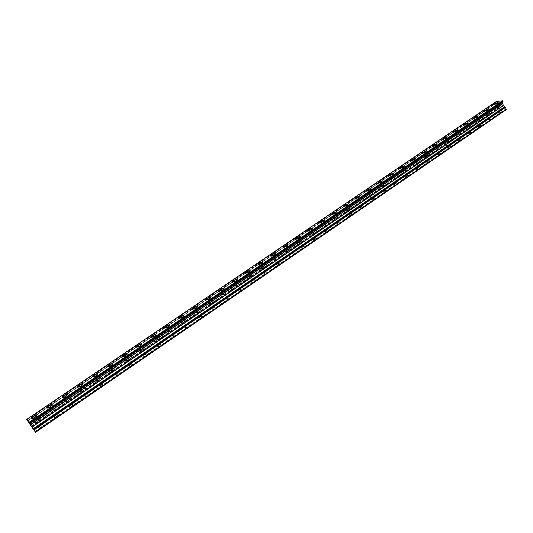 <?xml version="1.0" encoding="UTF-8"?>
<svg xmlns="http://www.w3.org/2000/svg" width="533" height="533" viewBox="0 0 533 533"><rect width="100%" height="100%" fill="white"/><g stroke="black" fill="none" stroke-linecap="round" stroke-linejoin="round"><path stroke-width="0.4" stroke-dasharray="2.67 2" d="M498.522 112.61L498.162 113.249L500.627 112.396L500.987 111.763L498.522 112.61M496.376 107.539L496.01 108.166L498.475 107.313L498.841 106.68L496.376 107.539M498.175 102.563L497.442 103.415L493.445 104.648M488.654 119.365L488.281 120.018L490.74 119.172L491.106 118.519L488.654 119.365M486.476 114.275L486.103 114.921L488.554 114.069L488.928 113.422L486.476 114.275M488.248 109.285L487.495 110.171L483.511 111.39M478.667 126.194L478.294 126.867L480.739 126.021L481.112 125.348L478.667 126.194M476.462 121.084L476.076 121.751L478.527 120.898L478.907 120.238L476.462 121.084M478.201 116.087L477.435 116.993L473.457 118.213M468.574 133.097L468.187 133.79L470.619 132.95L471.005 132.257L468.574 133.097M466.335 127.98L465.942 128.666L468.374 127.813L468.767 127.127L466.335 127.98M468.047 122.97L467.261 123.903L463.29 125.108M458.36 140.086L457.967 140.799L460.385 139.959L460.779 139.246L458.36 140.086M456.088 134.949L455.688 135.655L458.114 134.802L458.507 134.103L456.088 134.949M457.774 129.932L456.961 130.885L453.01 132.091M448.033 147.155L447.627 147.888L450.032 147.048L450.438 146.322L448.033 147.155M445.728 142.005L445.315 142.724L447.727 141.878L448.133 141.158L445.728 142.005M447.187 136.841L446.547 137.954L442.61 139.146M437.58 154.303L437.167 155.056L439.558 154.224L439.978 153.471L437.58 154.303M435.241 149.133L434.821 149.88L437.22 149.033L437.64 148.294L435.241 149.133M436.86 144.09L436.007 145.103L432.083 146.289M427.006 161.539L426.587 162.312L428.965 161.479L429.391 160.706L427.006 161.539M424.634 156.356L424.208 157.115L426.587 156.276L427.02 155.516L424.634 156.356M426.22 151.299L425.347 152.338L421.43 153.517M416.313 168.861L415.873 169.654L418.245 168.821L418.678 168.028L416.313 168.861M413.901 163.658L413.461 164.444L415.833 163.604L416.273 162.818L413.901 163.658M415.454 158.587L414.554 159.66L410.657 160.833M405.486 176.263L405.04 177.083L407.392 176.256L407.838 175.437L405.486 176.263M403.041 171.046L402.595 171.853L404.947 171.02L405.4 170.207L403.041 171.046M404.56 165.963L403.641 167.069L399.757 168.235M394.533 183.758L394.074 184.598L396.419 183.772L396.872 182.932L394.533 183.758M392.055 178.522L391.588 179.355L393.934 178.522L394.393 177.689L392.055 178.522M393.541 173.425L392.588 174.564L388.717 175.723M383.447 191.34L382.98 192.206L385.306 191.38L385.772 190.521L383.447 191.34M380.935 186.09L380.455 186.943L382.787 186.11L383.26 185.257L380.935 186.09M382.381 180.98L381.408 182.153L377.551 183.305M372.227 199.016L371.748 199.908L374.059 199.082L374.539 198.196L372.227 199.016M369.675 193.752L369.189 194.625L371.501 193.799L371.994 192.919L369.675 193.752M371.088 188.629L370.089 189.835L366.251 190.981M360.874 206.784L360.381 207.703L362.68 206.877L363.173 205.965L360.874 206.784M358.283 201.501L357.783 202.407L360.081 201.574L360.581 200.674L358.283 201.501M359.662 196.364L358.629 197.603L354.805 198.749M349.382 214.652L348.875 215.592L351.154 214.772L351.667 213.833L349.382 214.652M346.756 209.349L346.237 210.275L348.522 209.449L349.035 208.523L346.756 209.349M348.096 204.199L347.036 205.471L343.225 206.617M337.749 222.607L337.222 223.58L339.494 222.761L340.014 221.795L337.749 222.607M335.077 217.291L334.551 218.25L336.823 217.424L337.349 216.465L335.077 217.291M336.383 212.121L335.29 213.44L331.499 214.579M325.969 230.669L325.43 231.662L327.688 230.849L328.221 229.856L325.969 230.669M323.264 225.332L322.712 226.318L324.97 225.492L325.516 224.513L323.264 225.332M324.524 220.149L323.404 221.508L319.627 222.641M314.044 238.831L313.491 239.85L315.729 239.037L316.282 238.018L314.044 238.831M311.299 233.474L310.732 234.487L312.971 233.667L313.537 232.654L311.299 233.474M312.525 228.277L311.365 229.676L307.608 230.802M301.971 247.092L301.398 248.138L303.623 247.325L304.196 246.279L301.971 247.092M299.18 241.722L298.6 242.762L300.825 241.942L301.405 240.903L299.18 241.722M300.365 236.505L299.18 237.945L295.435 239.07M289.745 255.454L289.153 256.533L291.364 255.72L291.951 254.641L289.745 255.454M286.914 250.07L286.314 251.136L288.526 250.317L289.119 249.251L286.914 250.07M288.06 244.834L286.834 246.319L283.103 247.439M277.367 263.928L276.754 265.041L278.952 264.228L279.559 263.115L277.367 263.928M274.488 258.525L273.869 259.624L276.067 258.805L276.68 257.706L274.488 258.525M275.594 253.268L274.335 254.801L270.624 255.92M264.828 272.503L264.195 273.649L266.373 272.836L267.006 271.697L264.828 272.503M261.903 267.086L261.263 268.219L263.449 267.399L264.082 266.267L261.903 267.086M262.969 261.816L261.67 263.395L257.979 264.508M252.122 281.191L251.476 282.37L253.641 281.564L254.288 280.385L252.122 281.191M249.158 275.761L248.498 276.92L250.663 276.107L251.323 274.941L249.158 275.761M250.184 270.471L248.844 272.096L245.167 273.202M239.264 289.999L238.591 291.205L240.743 290.398L241.409 289.186L239.264 289.999M236.246 284.542L235.566 285.741L237.718 284.928L238.398 283.729L236.246 284.542M237.232 279.232L235.852 280.911L232.195 282.017M226.232 298.913L225.539 300.159L227.671 299.346L228.364 298.107L226.232 298.913M223.167 293.443L222.468 294.676L224.6 293.863L225.306 292.63L223.167 293.443M224.107 288.113L222.687 289.845L219.043 290.951M213.027 307.947L212.307 309.227L214.433 308.414L215.145 307.135L213.027 307.947M209.915 302.458L209.189 303.73L211.308 302.911L212.041 301.645L209.915 302.458M210.815 297.108L209.356 298.893L205.725 299.999M199.655 317.095L198.909 318.414L201.014 317.608L201.754 316.289L199.655 317.095M196.49 311.592L195.738 312.898L197.843 312.085L198.596 310.779L196.49 311.592M197.35 306.222L195.838 308.061L192.226 309.167M186.097 326.369L185.331 327.722L187.416 326.916L188.189 325.563L186.097 326.369M182.892 320.853L182.106 322.192L184.198 321.379L184.978 320.04L182.892 320.853M183.698 315.456L182.139 317.355L178.548 318.454M172.366 335.763L171.566 337.162L173.645 336.35L174.438 334.964L172.366 335.763M169.101 330.233L168.295 331.613L170.373 330.8L171.18 329.421L169.101 330.233M169.867 324.817L168.261 326.776L164.69 327.875M158.448 345.291L157.621 346.723L159.68 345.917L160.506 344.485L158.448 345.291M155.13 339.741L154.297 341.16L156.356 340.347L157.195 338.928L155.13 339.741M155.849 334.298L154.197 336.316L150.639 337.416M144.336 354.945L143.484 356.417L145.529 355.611L146.382 354.139L144.336 354.945M140.972 349.375L140.099 350.834L142.151 350.021L143.017 348.562L140.972 349.375M141.645 343.912L139.932 345.997L136.395 347.096M130.039 364.725L129.146 366.244L131.178 365.431L132.071 363.919L130.039 364.725M126.614 359.142L125.715 360.641L127.747 359.828L128.646 358.329L126.614 359.142M127.247 353.659L125.482 355.804L121.957 356.903M115.541 374.646L114.622 376.205L116.634 375.399L117.56 373.84L115.541 374.646M112.063 369.043L111.131 370.588L113.149 369.775L114.082 368.23L112.063 369.043M112.65 363.533L110.824 365.745L107.32 366.851M100.85 384.699L99.884 386.305L101.89 385.492L102.849 383.893L100.85 384.699M97.312 379.083L96.34 380.675L98.345 379.856L99.318 378.27L97.312 379.083M97.845 373.546L95.96 375.832L92.476 376.931M85.946 394.893C84.754 395.792 84.427 396.339 84.947 396.545L86.939 395.733C88.132 394.84 88.458 394.287 87.938 394.087L85.946 394.893M82.355 389.263C81.156 390.156 80.823 390.702 81.342 390.896L83.335 390.083C84.527 389.19 84.867 388.644 84.347 388.45L82.355 389.263M82.842 383.7L80.896 386.052L77.425 387.158M70.836 405.233C69.616 406.153 69.27 406.719 69.803 406.926L71.782 406.119C73.001 405.193 73.347 404.627 72.814 404.427L70.836 405.233M67.185 399.583C65.952 400.503 65.606 401.063 66.132 401.262L68.111 400.45C69.343 399.53 69.69 398.97 69.163 398.771L67.185 399.583M67.624 393.994L65.612 396.425L62.161 397.531M55.519 415.713C54.259 416.666 53.9 417.246 54.439 417.459L56.405 416.653C57.657 415.7 58.017 415.114 57.477 414.907L55.519 415.713M51.801 410.05C50.535 410.996 50.175 411.576 50.708 411.782L52.674 410.963C53.94 410.017 54.299 409.437 53.766 409.237L51.801 410.05M52.194 404.434L50.115 406.939L46.677 408.045M39.975 426.347C38.682 427.326 38.309 427.926 38.856 428.139L40.808 427.333C42.1 426.353 42.473 425.754 41.927 425.541L39.975 426.347M36.197 420.664C34.898 421.643 34.518 422.236 35.065 422.449L37.017 421.63C38.316 420.657 38.696 420.064 38.149 419.851L36.197 420.664M36.544 415.02C36.704 415.593 35.991 416.46 34.392 417.605L30.974 418.718M35.971 420.397C33.952 421.916 33.359 422.842 34.205 423.169L37.243 421.903C39.262 420.377 39.855 419.458 39.009 419.138L35.971 420.397M33.419 416.559C31.387 418.079 30.794 418.991 31.634 419.311L34.678 418.039C36.704 416.52 37.297 415.6 36.457 415.287L33.419 416.559M51.561 409.797C49.596 411.269 49.023 412.169 49.862 412.489L52.92 411.223C54.886 409.744 55.452 408.851 54.613 408.531L51.561 409.797M49.049 405.966C47.077 407.439 46.504 408.331 47.33 408.644L50.395 407.372C52.367 405.893 52.934 405.007 52.107 404.7L49.049 405.966M66.931 399.344C65.013 400.776 64.466 401.649 65.293 401.962L68.371 400.696C70.283 399.257 70.829 398.384 70.003 398.078L66.931 399.344M64.46 395.526C62.541 396.952 61.988 397.818 62.807 398.124L65.885 396.852C67.804 395.419 68.351 394.553 67.538 394.253L64.46 395.526M82.082 389.037C80.223 390.423 79.697 391.275 80.51 391.582L83.608 390.309C85.467 388.917 85.993 388.071 85.18 387.771L82.082 389.037M79.65 385.226C77.785 386.612 77.258 387.458 78.065 387.757L81.163 386.485C83.028 385.093 83.554 384.246 82.748 383.96L79.65 385.226M97.026 378.87C95.22 380.222 94.714 381.042 95.514 381.342L98.632 380.076C100.437 378.723 100.944 377.897 100.144 377.604L97.026 378.87M94.634 375.072C92.822 376.418 92.309 377.237 93.108 377.531L96.233 376.258C98.045 374.906 98.552 374.086 97.752 373.8L94.634 375.072M111.763 368.843C110.005 370.155 109.518 370.955 110.304 371.248L113.449 369.982C115.208 368.663 115.694 367.863 114.908 367.577L111.763 368.843M109.412 365.052C107.646 366.364 107.16 367.164 107.939 367.444L111.084 366.171C112.849 364.858 113.336 364.066 112.556 363.786L109.412 365.052M126.308 358.949C124.595 360.228 124.122 361.008 124.902 361.287L128.067 360.022C129.772 358.749 130.239 357.969 129.466 357.69L126.308 358.949M123.989 355.178C122.27 356.45 121.804 357.223 122.57 357.496L125.735 356.224C127.454 354.951 127.92 354.179 127.154 353.905L123.989 355.178M140.645 349.195C138.98 350.434 138.527 351.194 139.293 351.467L142.478 350.201C144.137 348.962 144.59 348.209 143.83 347.936L140.645 349.195M138.367 345.431C136.701 346.663 136.241 347.416 137.001 347.689L140.192 346.417C141.858 345.177 142.311 344.431 141.551 344.165L138.367 345.431M154.797 339.568C153.178 340.774 152.738 341.506 153.491 341.78L156.695 340.514C158.314 339.314 158.747 338.575 158.001 338.308L154.797 339.568M152.551 335.817C150.932 337.016 150.493 337.749 151.239 338.015L154.443 336.743C156.069 335.537 156.502 334.811 155.763 334.551L152.551 335.817M168.754 330.074C167.182 331.24 166.762 331.959 167.495 332.226L170.727 330.953C172.299 329.787 172.712 329.074 171.979 328.814L168.754 330.074M166.549 326.329C164.97 327.495 164.544 328.208 165.277 328.468L168.508 327.195C170.087 326.029 170.507 325.317 169.774 325.063L166.549 326.329M182.526 320.706C180.993 321.839 180.594 322.532 181.313 322.791L184.565 321.526C186.09 320.393 186.497 319.7 185.777 319.44L182.526 320.706M180.354 316.975C178.821 318.101 178.415 318.794 179.128 319.047L182.386 317.775C183.918 316.642 184.325 315.956 183.612 315.703L180.354 316.975M196.117 311.459C194.632 312.558 194.239 313.237 194.945 313.491L198.223 312.218C199.708 311.119 200.095 310.446 199.395 310.193L196.117 311.459M193.985 307.741C192.493 308.834 192.093 309.506 192.799 309.753L196.077 308.48C197.563 307.381 197.963 306.715 197.257 306.468L193.985 307.741M209.536 302.331C208.083 303.404 207.71 304.057 208.403 304.31L211.701 303.037C213.147 301.971 213.52 301.312 212.827 301.072L209.536 302.331M207.43 298.627C205.978 299.693 205.598 300.346 206.284 300.585L209.589 299.306C211.035 298.247 211.414 297.594 210.728 297.354L207.43 298.627M222.774 293.33C221.362 294.363 221.002 295.002 221.675 295.249L224.999 293.976C226.405 292.937 226.772 292.304 226.092 292.064L222.774 293.33M220.702 289.632C219.29 290.665 218.923 291.298 219.596 291.538L222.921 290.258C224.326 289.226 224.699 288.593 224.027 288.36L220.702 289.632M235.839 284.435C234.473 285.441 234.12 286.068 234.78 286.301L238.131 285.035C239.49 284.029 239.843 283.403 239.184 283.17L235.839 284.435M233.8 280.751C232.428 281.757 232.075 282.37 232.734 282.603L236.079 281.324C237.451 280.325 237.805 279.705 237.145 279.479L233.8 280.751M248.738 275.661C247.412 276.64 247.065 277.24 247.718 277.473L251.083 276.201C252.415 275.228 252.755 274.622 252.109 274.395L248.738 275.661M246.732 271.99C245.4 272.963 245.053 273.562 245.7 273.789L249.071 272.51C250.403 271.537 250.743 270.937 250.104 270.711L246.732 271.99M261.476 267C260.184 267.946 259.851 268.532 260.484 268.759L263.875 267.486C265.168 266.54 265.501 265.954 264.868 265.727L261.476 267M259.498 263.335C258.205 264.281 257.865 264.861 258.498 265.088L261.896 263.802C263.189 262.856 263.522 262.276 262.889 262.056L259.498 263.335M274.049 258.445C272.789 259.364 272.47 259.937 273.089 260.157L276.507 258.885C277.76 257.965 278.079 257.392 277.466 257.173L274.049 258.445M272.103 254.794C270.844 255.713 270.517 256.28 271.13 256.493L274.555 255.214C275.808 254.294 276.134 253.728 275.521 253.515L272.103 254.794M286.468 249.997C285.242 250.89 284.928 251.449 285.535 251.663L288.973 250.39C290.192 249.497 290.505 248.944 289.905 248.724L286.468 249.997M284.549 246.359C283.323 247.252 283.01 247.798 283.609 248.012L287.047 246.726C288.273 245.84 288.586 245.287 287.987 245.08L284.549 246.359M298.727 241.662C297.534 242.528 297.234 243.068 297.82 243.281L301.285 242.002C302.471 241.136 302.771 240.596 302.184 240.383L298.727 241.662M296.834 238.031C295.642 238.897 295.342 239.43 295.928 239.637L299.393 238.351C300.579 237.485 300.885 236.952 300.299 236.745L296.834 238.031M310.832 233.421L309.953 235L313.444 233.721L314.317 232.148L310.832 233.421M308.973 229.803L308.087 231.369L311.578 230.083L312.458 228.517L308.973 229.803M322.791 225.292L321.939 226.818L325.45 225.539L326.296 224.013L322.791 225.292M320.959 221.681L320.1 223.2L323.611 221.915L324.464 220.395L320.959 221.681M334.597 217.257L333.771 218.743L337.302 217.457L338.129 215.972L334.597 217.257M332.792 213.66L331.959 215.139L335.497 213.846L336.323 212.367L332.792 213.66M346.263 209.322L345.464 210.768L349.015 209.482L349.815 208.037L346.263 209.322M344.485 205.738L343.678 207.17L347.236 205.878L348.042 204.445L344.485 205.738M357.79 201.481L357.01 202.886L360.588 201.601L361.361 200.195L357.79 201.481M356.037 197.91L355.251 199.302L358.829 198.003L359.615 196.61L356.037 197.91M369.176 193.739L368.41 195.105L372.014 193.812L372.774 192.446L369.176 193.739M367.45 190.174L366.677 191.534L370.282 190.228L371.048 188.875L367.45 190.174M380.422 186.084L379.683 187.416L383.3 186.117L384.04 184.791L380.422 186.084M378.723 182.533L377.977 183.852L381.595 182.553L382.341 181.233L378.723 182.533M391.535 178.522L390.816 179.814L394.46 178.522L395.18 177.229L391.535 178.522M389.863 174.984L389.13 176.27L392.774 174.964L393.501 173.678L389.863 174.984M402.515 171.053L401.815 172.312L405.48 171.006L406.179 169.754L402.515 171.053M400.869 167.522L400.156 168.774L403.821 167.462L404.527 166.216L400.869 167.522M413.368 163.671L412.682 164.89L416.373 163.591L417.053 162.365L413.368 163.671M411.743 160.153L411.05 161.366L414.741 160.053L415.427 158.841L411.743 160.153M424.095 156.376L423.429 157.561L427.133 156.256L427.799 155.07L424.095 156.376M422.489 152.871L421.816 154.05L425.527 152.731L426.2 151.552L422.489 152.871M434.695 149.16L434.042 150.319L437.773 149.007L438.419 147.854L434.695 149.16M433.116 145.669L432.456 146.815L436.187 145.496L436.84 144.35L433.116 145.669M445.175 142.038L444.535 143.164L448.28 141.845L448.919 140.725L445.175 142.038M443.616 138.553L442.97 139.673L446.721 138.347L447.36 137.228L443.616 138.553M455.528 134.989L454.909 136.082L458.673 134.762L459.293 133.676L455.528 134.989M453.996 131.518L453.363 132.604L457.134 131.278L457.76 130.192L453.996 131.518M465.769 128.027L465.162 129.093L468.947 127.767L469.553 126.707L465.769 128.027M464.256 124.562L463.643 125.621L467.428 124.289L468.041 123.236L464.256 124.562M475.889 121.138L475.296 122.177L479.1 120.851L479.693 119.812L475.889 121.138M474.397 117.686L473.797 118.719L477.601 117.38L478.201 116.354L474.397 117.686M485.896 114.328L485.316 115.341L489.141 114.009L489.72 113.003L485.896 114.328M484.424 110.891L483.837 111.897L487.662 110.551L488.248 109.558L484.424 110.891M495.79 107.599L495.224 108.585L499.061 107.246L499.628 106.267L495.79 107.599M494.338 104.175L493.765 105.148L497.609 103.802L498.182 102.829L494.338 104.175M30.794 425.421L30.274 424.634M31.713 426.733L30.881 425.547M30.494 424.908L30.181 424.508M30.721 425.167L31.147 425.767M31.394 426.14L31.167 425.78M32.213 427.353L31.4 426.134M501.939 104.701L502.233 105.394L501.939 104.701L501.273 104.774L501.939 104.701M502.233 105.394L501.873 105.434L502.233 105.401M501.919 105.554L502.286 105.514L501.919 105.554M502.286 105.514L502.579 106.214L502.279 105.514M501.966 106.4L502.712 106.32L501.979 104.575L501.227 104.655L501.973 104.575L502.712 106.32L501.959 106.4M500.334 104.761L501.047 106.5L500.314 104.761M501.047 106.5L500.494 104.974L501.047 106.5M496.356 101.463L498.602 103.902L499.428 105.86L499.008 107.966L499.781 109.851L500.327 110.291L506.197 109.685M34.918 431.364L504.591 109.685M35.005 431.477L504.544 109.851M35.098 431.59L505.064 109.631M35.265 431.823L505.251 109.778M32.893 428.792L499.781 109.851M33.379 429.485L500.327 110.291M33.752 429.918L501.26 110.191M33.659 429.805L501.306 110.025M33.839 430.031L501.78 109.978M34.005 430.264L501.959 110.118M26.71 419.551L496.316 101.61M26.757 419.618L496.323 101.676M27.003 419.984L496.463 102.003M27.063 420.077L496.516 102.076M27.523 420.717L497.062 102.456M27.629 420.877L497.129 102.596L27.629 420.883M27.729 421.03L497.182 102.736M28.915 422.729L498.522 103.795M29.015 422.869L498.602 103.902M30.488 425.067L499.428 105.86M30.554 425.174L499.441 105.974M31.101 426.074L499.081 107.226M31.2 426.227L499.141 107.36L31.207 426.233M31.307 426.387L499.194 107.506M31.487 426.686L499.008 107.966M31.527 426.753L499.015 108.039M498.162 113.249L496.01 108.166M488.281 120.018L486.103 114.921M478.294 126.867L476.076 121.751M468.187 133.79L465.942 128.666M457.967 140.799L455.688 135.655M447.627 147.888L445.315 142.724M437.167 155.056L434.821 149.88M426.587 162.312L424.208 157.115M415.873 169.654L413.461 164.444M405.04 177.083L402.595 171.853M394.074 184.598L391.588 179.355M382.98 192.206L380.455 186.943M371.748 199.908L369.189 194.625M360.381 207.703L357.783 202.407M348.875 215.592L346.237 210.275M337.222 223.58L334.551 218.25M325.43 231.662L322.712 226.318M313.491 239.85L310.732 234.487M301.398 248.138L298.6 242.762M289.153 256.533L286.314 251.136M276.754 265.041L273.869 259.624M264.195 273.649L261.263 268.219M251.476 282.37L248.498 276.92M238.591 291.205L235.566 285.741M225.539 300.159L222.468 294.676M212.307 309.227L209.189 303.73M198.909 318.414L195.738 312.898M185.331 327.722L182.106 322.192M171.566 337.162L168.295 331.613M157.621 346.723L154.297 341.16M143.484 356.417L140.099 350.834M129.146 366.244L125.715 360.641M114.622 376.205L111.131 370.588M99.884 386.305L96.34 380.675M84.947 396.545L81.342 390.896M69.803 406.926L66.132 401.262M54.439 417.459L50.708 411.782M38.856 428.139L35.065 422.449M34.205 423.169L31.634 419.311M49.862 412.489L47.33 408.644M65.293 401.962L62.807 398.124M80.51 391.582L78.065 387.757M95.514 381.342L93.108 377.531M110.304 371.248L107.939 367.444M124.902 361.287L122.57 357.496M139.293 351.467L137.001 347.689M153.491 341.78L151.239 338.015M167.495 332.226L165.277 328.468M181.313 322.791L179.128 319.047M194.945 313.491L192.799 309.753M208.403 304.31L206.284 300.585M221.675 295.249L219.596 291.538M234.78 286.301L232.734 282.603M247.718 277.473L245.7 273.789M260.484 268.759L258.498 265.088M273.089 260.157L271.13 256.493M285.535 251.663L283.609 248.012M297.82 243.281L295.928 239.637M309.953 235L308.087 231.369M321.939 226.818L320.1 223.2M333.771 218.743L331.959 215.139M345.464 210.768L343.678 207.17M357.01 202.886L355.251 199.302M368.41 195.105L366.677 191.534M379.683 187.416L377.977 183.852M390.816 179.814L389.13 176.27M401.815 172.312L400.156 168.774M412.682 164.89L411.05 161.366M423.429 157.561L421.816 154.05M434.042 150.319L432.456 146.815M444.535 143.164L442.97 139.673M454.909 136.082L453.363 132.604M465.162 129.093L463.643 125.621M475.296 122.177L473.797 118.719M485.316 115.341L483.837 111.897M495.224 108.585L493.765 105.148M499.628 106.267L498.182 102.829M489.72 113.003L488.248 109.558M479.693 119.812L478.201 116.354M469.553 126.707L468.041 123.236M459.293 133.676L457.76 130.192M448.919 140.725L447.36 137.228M438.419 147.854L436.84 144.35M427.799 155.07L426.2 151.552M417.053 162.365L415.427 158.841M406.179 169.754L404.527 166.216M395.18 177.229L393.501 173.678M384.04 184.791L382.341 181.233M372.774 192.446L371.048 188.875M361.361 200.195L359.615 196.61M349.815 208.037L348.042 204.445M338.129 215.972L336.323 212.367M326.296 224.013L324.464 220.395M314.317 232.148L312.458 228.517M302.184 240.383L300.299 236.745M289.905 248.724L287.987 245.08M277.466 257.173L275.521 253.515M264.868 265.727L262.889 262.056M252.109 274.395L250.104 270.711M239.184 283.17L237.145 279.479M226.092 292.064L224.027 288.36M212.827 301.072L210.728 297.354M199.395 310.193L197.257 306.468M185.777 319.44L183.612 315.703M171.979 328.814L169.774 325.063M158.001 338.308L155.763 334.551M143.83 347.936L141.551 344.165M129.466 357.69L127.154 353.905M114.908 367.577L112.556 363.786M100.144 377.604L97.752 373.8M85.18 387.771L82.748 383.96M70.003 398.078L67.538 394.253M54.613 408.531L52.107 404.7M39.009 419.138L36.457 415.287M41.927 425.541L38.149 419.851M57.477 414.907L53.766 409.237M72.814 404.427L69.163 398.771M87.938 394.087L84.347 388.45M102.849 383.893L99.318 378.27M117.56 373.84L114.082 368.23M132.071 363.919L128.646 358.329M146.382 354.139L143.017 348.562M160.506 344.485L157.195 338.928M174.438 334.964L171.18 329.421M188.189 325.563L184.978 320.04M201.754 316.289L198.596 310.779M215.145 307.135L212.041 301.645M228.364 298.107L225.306 292.63M241.409 289.186L238.398 283.729M254.288 280.385L251.323 274.941M267.006 271.697L264.082 266.267M279.559 263.115L276.68 257.706M291.951 254.641L289.119 249.251M304.196 246.279L301.405 240.903M316.282 238.018L313.537 232.654M328.221 229.856L325.516 224.513M340.014 221.795L337.349 216.465M351.667 213.833L349.035 208.523M363.173 205.965L360.581 200.674M374.539 198.196L371.994 192.919M385.772 190.521L383.26 185.257M396.872 182.932L394.393 177.689M407.838 175.437L405.4 170.207M418.678 168.028L416.273 162.818M429.391 160.706L427.02 155.516M439.978 153.471L437.64 148.294M450.438 146.322L448.133 141.158M460.779 139.246L458.507 134.103M471.005 132.257L468.767 127.127M481.112 125.348L478.907 120.238M491.106 118.519L488.928 113.422M500.987 111.763L498.841 106.68"/><path stroke-width="0.8" d="M493.445 104.648L494.178 103.788L498.175 102.563M497.442 103.415L493.605 104.761L494.178 103.788L498.015 102.443L497.442 103.415M483.511 111.39L484.264 110.511L488.248 109.285M487.495 110.164L483.671 111.51L484.257 110.504L488.081 109.165L487.495 110.164M473.457 118.213L474.23 117.307L478.201 116.087M477.435 116.993L473.63 118.333L474.23 117.3L478.034 115.967L477.435 116.993M463.29 125.108L464.083 124.176L468.047 122.97M467.254 123.896L463.47 125.235L464.083 124.176L467.867 122.843L467.254 123.896M453.01 132.091L453.823 131.131L457.774 129.932M456.961 130.885L453.19 132.211L453.823 131.125L457.587 129.799L456.961 130.885M442.61 139.146L443.443 138.167L447.187 136.841L446.547 137.954L442.796 139.28L443.443 138.16L447.187 136.834M432.083 146.289L432.936 145.282L436.86 144.09M436.007 145.103L432.276 146.422L432.936 145.276L436.66 143.957L436.007 145.103M421.43 153.517L422.316 152.478L426.22 151.299M425.347 152.338L421.636 153.657L422.309 152.471L426.02 151.159L425.347 152.338M410.657 160.833L411.563 159.76L415.454 158.587M414.554 159.653L410.87 160.973L411.563 159.76L415.247 158.448L414.554 159.653M399.757 168.235L400.683 167.129L404.56 165.963M403.634 167.062L399.97 168.375L400.683 167.129L404.347 165.816L403.634 167.062M388.717 175.723L389.676 174.591L393.541 173.425M392.588 174.564L388.943 175.87L389.67 174.584L393.314 173.278L392.588 174.564M377.551 183.305L378.53 182.139L382.381 180.98M381.408 182.146L377.784 183.452L378.53 182.133L382.154 180.834L381.408 182.146M366.251 190.981L367.257 189.775L371.088 188.629M370.089 189.828L366.484 191.134L367.257 189.775L370.855 188.475L370.089 189.828M354.805 198.749L355.844 197.51L359.662 196.364M358.629 197.603L355.051 198.902L355.837 197.503L359.415 196.211L358.629 197.603M343.225 206.617L344.291 205.338L348.096 204.199M347.03 205.471L343.479 206.771L344.285 205.332L347.842 204.039L347.03 205.471M331.499 214.579L332.592 213.26L336.383 212.121M335.29 213.44L331.759 214.732L332.592 213.253L336.123 211.967L335.29 213.44M319.627 222.641L320.753 221.282L324.524 220.149M323.404 221.501L319.893 222.794L320.753 221.275L324.257 219.989L323.404 221.501M307.608 230.802L308.767 229.403L312.525 228.277M311.365 229.67L307.881 230.962L308.76 229.397L312.251 228.111L311.365 229.67M295.435 239.07L296.628 237.625L300.365 236.505M299.18 237.945L295.715 239.23C295.129 239.024 295.429 238.484 296.628 237.625L300.086 236.339C300.672 236.545 300.365 237.078 299.18 237.945M283.103 247.439L284.336 245.953L288.06 244.834M286.834 246.319L283.389 247.605C282.79 247.392 283.103 246.839 284.336 245.946L287.773 244.667C288.373 244.874 288.06 245.427 286.834 246.319M270.624 255.92L271.89 254.388L275.594 253.268M274.335 254.801L270.917 256.08C270.298 255.867 270.624 255.3 271.883 254.381L275.301 253.102C275.914 253.315 275.594 253.881 274.335 254.801M257.979 264.508L259.278 262.929L262.969 261.816M261.67 263.389L258.278 264.674C257.646 264.455 257.979 263.868 259.278 262.922L262.669 261.643C263.295 261.863 262.962 262.443 261.67 263.389M245.167 273.202L246.513 271.577L250.184 270.471M248.844 272.096L245.473 273.376C244.827 273.149 245.173 272.55 246.506 271.577L249.877 270.298C250.517 270.517 250.177 271.117 248.844 272.096M232.195 282.017L233.574 280.338L237.232 279.232M235.852 280.911L232.501 282.19C231.842 281.957 232.201 281.344 233.574 280.338L236.919 279.059C237.578 279.292 237.218 279.905 235.852 280.911M219.043 290.951L220.469 289.219L224.107 288.113M222.687 289.839L219.363 291.118C218.69 290.885 219.056 290.245 220.469 289.212L223.793 287.94C224.466 288.173 224.093 288.806 222.687 289.839M205.725 299.999L207.197 298.214L210.815 297.108M209.349 298.893L206.051 300.166C205.358 299.926 205.745 299.273 207.197 298.207L210.495 296.934C211.181 297.174 210.801 297.827 209.349 298.893M192.226 309.167L193.746 307.321L197.35 306.222M195.838 308.061L192.56 309.333C191.853 309.087 192.246 308.42 193.746 307.321L197.017 306.049C197.723 306.295 197.323 306.961 195.838 308.061M178.548 318.454L180.114 316.555L183.698 315.456M182.139 317.355L178.888 318.627C178.169 318.374 178.575 317.681 180.114 316.555L183.365 315.283C184.078 315.529 183.672 316.222 182.139 317.355M164.69 327.875L166.303 325.916L169.867 324.817M168.261 326.769L165.03 328.042C164.297 327.788 164.724 327.075 166.303 325.91L169.527 324.644C170.26 324.897 169.834 325.603 168.261 326.769M150.639 337.416L152.305 335.397L155.849 334.298M154.19 336.316L150.986 337.589C150.239 337.322 150.679 336.596 152.305 335.397L155.509 334.124C156.249 334.384 155.816 335.117 154.19 336.316M136.395 347.096L138.114 345.011L141.645 343.912M139.932 345.99L136.748 347.263C135.988 346.996 136.441 346.243 138.114 345.004L141.298 343.738C142.058 344.005 141.598 344.758 139.932 345.99M121.957 356.903L123.736 354.751L127.247 353.659M125.475 355.797L122.31 357.07C121.537 356.797 122.01 356.024 123.729 354.751L126.894 353.479C127.66 353.752 127.194 354.525 125.475 355.797M107.32 366.851L109.152 364.632L112.65 363.533M110.817 365.745L107.679 367.017C106.893 366.737 107.386 365.938 109.152 364.625L112.29 363.359C113.076 363.639 112.583 364.432 110.817 365.745M92.476 376.931L94.368 374.646L97.845 373.546M95.96 375.825L92.835 377.098C92.042 376.811 92.549 375.992 94.368 374.646L97.486 373.373C98.285 373.66 97.772 374.479 95.96 375.825M77.425 387.158L79.384 384.799L82.842 383.7M80.889 386.052L77.791 387.324C76.979 387.031 77.512 386.185 79.377 384.799L82.475 383.527C83.281 383.82 82.755 384.659 80.889 386.052M62.161 397.531L64.18 395.1L67.624 393.994M65.612 396.419L62.528 397.691C61.708 397.391 62.261 396.525 64.18 395.093L67.258 393.827C68.077 394.12 67.524 394.986 65.612 396.419M46.677 408.045L48.77 405.54L52.194 404.434M50.109 406.939L47.051 408.211C46.218 407.898 46.791 407.012 48.77 405.533L51.821 404.267C52.654 404.574 52.081 405.46 50.109 406.939M30.974 418.718C30.821 418.139 31.54 417.272 33.133 416.133L36.544 415.02M34.385 417.605L31.347 418.878C30.508 418.558 31.101 417.645 33.133 416.126L36.171 414.854C37.01 415.174 36.417 416.086 34.385 417.605M30.181 424.508L30.987 425.68M30.881 425.547L31.713 426.733M30.727 425.181L30.961 425.547M32.213 427.353L31.141 425.747M34.005 430.264L35.624 432.276L34.025 429.851L505.577 107.333L503.418 105.421L502.586 103.449L502.832 100.844L496.356 101.463L26.65 419.444L34.005 430.264M26.65 419.444L34.025 429.851M502.892 101.93L29.781 423.542L502.885 101.93M504.904 106.74L33.392 428.945L504.911 106.733M35.624 432.276L506.197 109.685L505.577 107.333M35.405 431.91L506.35 109.172M29.009 422.349L502.679 100.724M33.965 429.758L505.524 107.266M33.499 429.105L504.971 106.88M33.293 428.785L504.851 106.6M32.087 427.073L503.498 105.527M31.993 426.933L503.418 105.421M30.508 424.714L502.586 103.449M30.441 424.608L502.572 103.335M29.888 423.695L502.945 102.069M29.675 423.375L502.832 101.79M29.495 423.075L503.025 101.317M29.448 423.002L503.019 101.243M29.202 422.629L502.879 100.91M29.142 422.542L502.832 100.844"/></g></svg>
